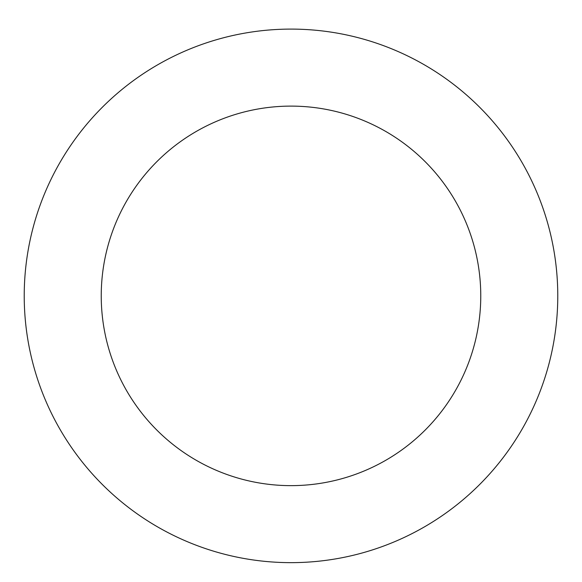 <?xml version="1.0" encoding="UTF-8"?>
<svg xmlns="http://www.w3.org/2000/svg" width="582" height="582" viewBox="0 0 582 582"><rect width="100%" height="100%" fill="white"/><g stroke="black" fill="none" stroke-linecap="round" stroke-linejoin="round"><path stroke-width="0.87" d="M219.538 38.849A266.774 266.774 0 0 0 104.142 486.276A266.774 266.774 0 0 0 549.321 362.499A266.774 266.774 0 0 0 219.538 38.849M240.17 113.046A189.761 189.761 0 0 0 158.086 431.313A189.761 189.761 0 0 0 474.752 343.264A189.761 189.761 0 0 0 240.17 113.046"/></g></svg>
